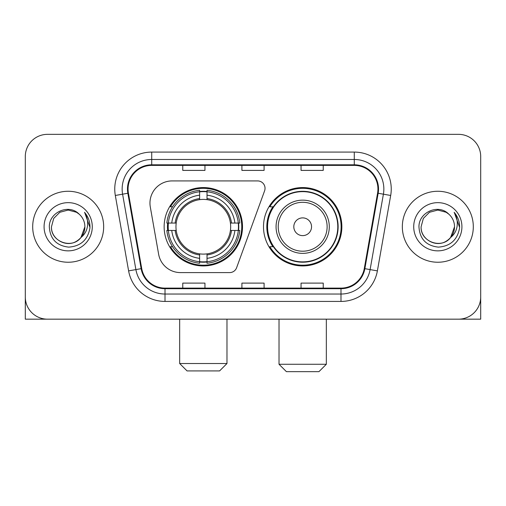 <?xml version="1.0" encoding="UTF-8"?>
<svg xmlns="http://www.w3.org/2000/svg" width="506" height="506" viewBox="0 0 506 506"><rect width="100%" height="100%" fill="white"/><g stroke="black" fill="none" stroke-linecap="round" stroke-linejoin="round"><path stroke-width="0.76" d="M149.959 203.096A22.175 22.175 0 0 0 150.295 206.948L158.637 254.265A22.175 22.175 0 0 0 180.478 272.589L229.661 272.589A7.394 7.394 0 0 0 236.612 267.725L264.594 190.838A7.394 7.394 0 0 0 257.649 180.92L172.135 180.92A22.175 22.175 0 0 0 149.959 203.096M263.5 226.758A39.183 39.183 0 0 0 302.683 265.935A39.183 39.183 0 0 0 341.86 226.758A39.183 39.183 0 0 0 302.683 187.574A39.183 39.183 0 0 0 263.5 226.758M164.14 226.758A39.183 39.183 0 0 0 203.317 265.935A39.183 39.183 0 0 0 242.5 226.758A39.183 39.183 0 0 0 203.317 187.574A39.183 39.183 0 0 0 164.14 226.758M167.657 230.451A35.856 35.856 0 0 1 167.657 223.057M272.892 246.713A35.856 35.856 0 0 1 272.892 206.796M25.3 156.525L25.3 296.99A22.175 22.175 0 0 0 47.475 319.166L458.525 319.166A22.175 22.175 0 0 0 480.7 296.99L480.7 156.525A22.175 22.175 0 0 0 458.525 134.343L47.475 134.343A22.175 22.175 0 0 0 25.3 156.525L25.3 296.99M32.694 226.758A35.483 35.483 0 0 0 68.177 262.241A35.483 35.483 0 0 0 103.667 226.758A35.483 35.483 0 0 0 68.177 191.268A35.483 35.483 0 0 0 32.694 226.758A35.483 35.483 0 0 0 68.177 262.241A35.483 35.483 0 0 0 103.667 226.758A35.483 35.483 0 0 0 68.177 191.268A35.483 35.483 0 0 0 32.694 226.758M402.333 226.758A35.483 35.483 0 0 0 437.823 262.241A35.483 35.483 0 0 0 473.306 226.758A35.483 35.483 0 0 0 437.823 191.268A35.483 35.483 0 0 0 402.333 226.758A35.483 35.483 0 0 0 437.823 262.241A35.483 35.483 0 0 0 473.306 226.758A35.483 35.483 0 0 0 437.823 191.268A35.483 35.483 0 0 0 402.333 226.758M128.062 189.054A23.655 23.655 0 0 1 151.718 165.392L354.282 165.392A23.655 23.655 0 0 1 377.577 193.159L364.282 268.566A23.655 23.655 0 0 1 340.987 288.116L165.013 288.116A23.655 23.655 0 0 1 141.718 268.566L128.423 193.159A23.655 23.655 0 0 1 128.062 189.054M127.468 189.054A24.25 24.25 0 0 0 127.835 193.26L141.136 268.667A24.25 24.25 0 0 0 165.013 288.705L340.987 288.705A24.25 24.25 0 0 0 364.864 268.667L378.165 193.26A24.25 24.25 0 0 0 354.282 164.804L151.718 164.804A24.25 24.25 0 0 0 127.468 189.054M115.317 195.468A36.963 36.963 0 0 1 151.718 152.085L354.282 152.085A36.963 36.963 0 0 1 390.683 195.468L377.387 270.881A36.963 36.963 0 0 1 340.987 301.424L165.013 301.424A36.963 36.963 0 0 1 128.613 270.881L115.317 195.468L122.597 194.184A29.569 29.569 0 0 1 151.718 159.479L354.282 159.479A29.569 29.569 0 0 1 383.403 194.184L370.107 269.597A29.569 29.569 0 0 1 340.987 294.03L165.013 294.03A29.569 29.569 0 0 1 135.893 269.597L122.597 194.184A29.569 29.569 0 0 1 122.148 189.054M458.525 134.343L47.475 134.343M47.475 319.166L458.525 319.166M394.946 319.166L480.7 319.166L480.7 156.525M364.864 268.667L370.107 269.597L383.403 194.184L390.683 195.468M241.912 165.392L241.912 170.402L264.088 170.402L264.088 165.392M182.767 165.392L182.767 170.402L204.949 170.402L204.949 165.392M301.051 165.392L301.051 170.402L323.233 170.402L323.233 165.392M264.088 288.116L264.088 283.107L241.912 283.107L241.912 288.116M204.949 288.116L204.949 283.107L182.767 283.107L182.767 288.116M323.233 288.116L323.233 283.107L301.051 283.107L301.051 288.116M79.126 214.133A16.711 16.711 0 0 1 84.888 226.758C84.66 233.057 81.877 237.877 76.532 241.223C66.122 247.896 50.904 239.11 51.473 226.758L53.712 218.402L59.822 212.286L68.177 210.047L76.532 212.286L79.126 214.133C68.873 203.387 49.133 212.235 49.316 226.758C50.069 238.958 56.533 245.745 68.715 247.124C80.713 246.258 87.785 239.882 89.935 228.01L89.967 226.758C89.904 221.274 88.082 216.46 84.496 212.318C87.222 216.789 88.183 221.603 87.38 226.758C86.596 231.141 84.464 234.714 80.979 237.491A16.711 16.711 0 0 0 84.888 226.758L80.941 237.542M80.979 237.491C72.111 249.477 50.6 241.811 51.473 226.758M44.079 226.758A24.098 24.098 0 0 0 68.177 250.856A24.098 24.098 0 0 0 92.282 226.758A24.098 24.098 0 0 0 68.177 202.653A24.098 24.098 0 0 0 44.079 226.758M84.66 212.501L89.96 227.39M25.3 289.596L25.3 319.166L111.054 319.166M219.585 370.917L187.056 370.917L179.662 363.523L226.979 363.523L219.585 370.917M207.017 261.754L207.017 263.24A36.666 36.666 0 0 0 239.8 230.451L238.313 230.451A35.192 35.192 0 0 1 207.017 261.754L207.017 258.332A31.789 31.789 0 0 0 234.892 230.451L230.42 230.451A27.356 27.356 0 0 0 207.017 199.655L207.017 191.761A35.192 35.192 0 0 1 238.313 223.057L239.8 223.057A36.666 36.666 0 0 0 207.017 190.275L207.017 191.761M168.327 230.451L166.841 230.451A36.666 36.666 0 0 0 199.623 263.24L199.623 261.754A35.192 35.192 0 0 1 168.327 230.451L171.749 230.451A31.789 31.789 0 0 0 199.623 258.332L199.623 253.86A27.356 27.356 0 0 0 230.42 230.451L231.514 230.451A28.437 28.437 0 0 1 207.017 254.948L207.017 258.332M199.623 191.761L199.623 190.275A36.666 36.666 0 0 0 166.841 223.057L168.327 223.057A35.192 35.192 0 0 1 199.623 191.761L199.623 195.183A31.789 31.789 0 0 0 171.749 223.057L176.214 223.057A27.356 27.356 0 0 0 199.623 253.86L199.623 254.948A28.437 28.437 0 0 1 175.127 230.451L171.749 230.451M168.397 230.451A35.116 35.116 0 0 1 168.397 223.057M207.017 191.837A35.116 35.116 0 0 0 199.623 191.837M238.244 223.057A35.116 35.116 0 0 1 238.244 230.451M238.313 223.057L234.892 223.057A31.789 31.789 0 0 0 207.017 195.183M234.892 230.451L238.313 230.451M199.623 258.332L199.623 261.754M230.42 223.057L234.892 223.057M207.017 253.904L207.017 254.948M199.623 253.86A27.356 27.356 0 0 1 176.214 230.451L175.127 230.451M207.017 261.678A35.116 35.116 0 0 1 199.623 261.678M171.749 223.057L168.327 223.057M199.623 199.604L199.623 195.183M207.017 199.655A27.356 27.356 0 0 0 176.214 223.057L175.127 223.057A28.437 28.437 0 0 1 199.623 198.561M207.017 199.604L207.017 198.561A28.437 28.437 0 0 1 231.514 223.057M172.559 206.796L170.465 206.796A38.443 38.443 0 0 1 241.76 226.758A38.443 38.443 0 0 1 170.465 246.713L172.559 246.713M318.944 371.657L286.415 371.657L279.021 364.263L326.338 364.263L318.944 371.657M311.551 226.758A8.874 8.874 0 0 0 302.683 217.884A8.874 8.874 0 0 0 293.809 226.758A8.874 8.874 0 0 0 302.683 235.625A8.874 8.874 0 0 0 311.551 226.758M329.292 226.758A26.616 26.616 0 0 0 302.683 200.142A26.616 26.616 0 0 0 276.067 226.758A26.616 26.616 0 0 0 302.683 253.367A26.616 26.616 0 0 0 329.292 226.758A26.616 26.616 0 0 1 302.683 253.367A26.616 26.616 0 0 1 276.067 226.758M337.793 226.758A35.116 35.116 0 0 0 302.683 191.641A35.116 35.116 0 0 0 267.566 226.758A35.116 35.116 0 0 0 302.683 261.874A35.116 35.116 0 0 0 337.793 226.758M341.12 226.758A38.443 38.443 0 0 1 269.825 246.713L273.385 246.713A35.445 35.445 0 0 0 326.13 253.335A35.445 35.445 0 0 0 326.13 200.174A35.445 35.445 0 0 0 273.385 206.796L269.825 206.796A38.443 38.443 0 0 1 341.12 226.758M448.765 214.133A16.711 16.711 0 0 1 454.527 226.758C454.306 233.057 451.516 237.877 446.178 241.223C435.761 247.896 420.543 239.11 421.112 226.758L423.351 218.402L429.467 212.286L437.823 210.047L446.178 212.286L448.765 214.133C438.512 203.387 418.772 212.235 418.955 226.758C419.708 238.958 426.178 245.745 438.36 247.124C450.353 246.258 457.424 239.882 459.575 228.01L459.612 226.758C459.549 221.274 457.728 216.46 454.141 212.318C456.867 216.789 457.829 221.603 457.019 226.758C456.241 231.141 454.11 234.714 450.625 237.491A16.711 16.711 0 0 0 454.527 226.758L450.58 237.542M450.625 237.491C441.757 249.477 420.246 241.811 421.112 226.758M413.718 226.758A24.098 24.098 0 0 0 437.823 250.856A24.098 24.098 0 0 0 461.921 226.758A24.098 24.098 0 0 0 437.823 202.653A24.098 24.098 0 0 0 413.718 226.758M454.306 212.501L459.6 227.39M354.282 152.085L354.282 164.804M122.597 194.184L127.835 193.26M165.013 301.424L165.013 288.705M340.987 288.705L340.987 301.424M128.613 270.881L141.136 268.667M378.165 193.26L383.403 194.184M151.718 152.085L151.718 164.804M370.107 269.597L377.387 270.881M207.017 253.86A27.356 27.356 0 0 0 230.42 230.451M199.623 262.007A35.445 35.445 0 0 0 207.017 262.007M238.573 230.451A35.445 35.445 0 0 0 238.573 223.057M207.017 191.502A35.445 35.445 0 0 0 199.623 191.502M327.129 226.758A24.446 24.446 0 0 0 302.683 202.305A24.446 24.446 0 0 0 278.23 226.758A24.446 24.446 0 0 0 302.683 251.204A24.446 24.446 0 0 0 327.129 226.758M226.979 319.166L226.979 363.523M179.662 319.166L179.662 363.523M326.338 319.166L326.338 364.263M279.021 319.166L279.021 364.263"/></g></svg>
